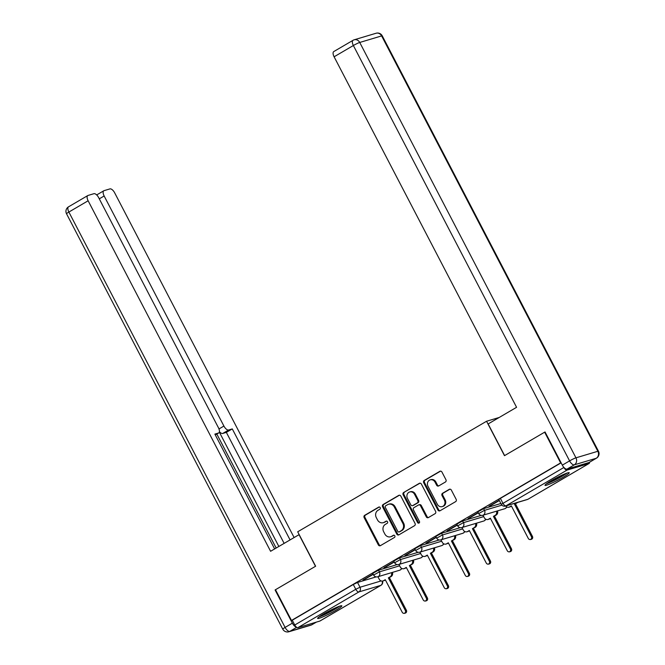<?xml version="1.0" encoding="UTF-8"?>
<svg xmlns="http://www.w3.org/2000/svg" width="665" height="665" viewBox="0 0 665 665"><rect width="100%" height="100%" fill="white"/><g stroke="black" fill="none" stroke-linecap="round" stroke-linejoin="round"><path stroke-width="1" d="M380.205 507.619A1.205 1.064 -106.6 0 0 378.726 507.104L364.678 515.325A1.721 1.521 -106.6 0 0 364.146 517.611L378.343 544.893A1.721 1.521 -106.6 0 0 380.455 545.633L394.511 537.411A1.205 1.064 -106.6 0 0 393.406 535.292L391.585 536.356A5.495 4.871 -106.6 0 1 390.629 536.771A5.495 4.871 -106.6 0 1 384.827 533.978L383.647 531.709A5.495 4.871 -106.6 0 1 385.351 524.386L387.171 523.322A1.205 1.064 -106.6 0 0 386.066 521.194L384.245 522.258A5.495 4.871 -106.6 0 1 383.298 522.673A5.495 4.871 -106.6 0 1 377.487 519.889L376.307 517.611A5.495 4.871 -106.6 0 1 378.011 510.288L379.831 509.224A1.205 1.064 -106.6 0 0 380.205 507.619M323.697 613.945A13.641 1.33 152.5 0 0 317.629 618.433A13.641 1.33 152.5 0 0 335.767 610.329A13.641 1.33 152.5 0 0 341.835 605.84A13.641 1.33 152.5 0 0 323.697 613.945M551.086 480.845A13.641 1.33 152.5 0 0 545.017 485.342A13.641 1.33 152.5 0 0 563.155 477.237A13.641 1.33 152.5 0 0 569.223 472.74A13.641 1.33 152.5 0 0 551.086 480.845M445.409 482.009A1.721 1.521 -106.6 0 0 445.941 479.723L441.959 472.067A1.721 1.521 -106.6 0 0 439.848 471.327L424.245 480.454A1.721 1.521 -106.6 0 0 423.713 482.748L437.911 510.03A1.721 1.521 -106.6 0 0 440.022 510.77L455.625 501.634A1.721 1.521 -106.6 0 0 456.165 499.349L451.352 490.105A1.721 1.521 -106.6 0 0 449.241 489.357L442.558 493.272A1.721 1.521 -106.6 0 0 442.026 495.558L444.411 500.147A4.597 4.073 -106.6 0 1 442.192 506.614A4.597 4.073 -106.6 0 1 437.337 504.286L427.986 486.323A4.597 4.073 -106.6 0 1 430.213 479.856A4.597 4.073 -106.6 0 1 435.06 482.183L436.622 485.176A1.721 1.521 -106.6 0 0 438.734 485.916L445.409 482.009M291.486 620.453L275.485 589.722L315.634 566.223L297.704 531.792L486.564 421.244L504.486 455.675L544.635 432.183L560.628 462.906L291.486 620.453L292.259 620.221L294.753 625.009L355.775 589.29L360.014 587.245L381.153 580.927M400.837 496.132A1.721 1.521 -106.6 0 0 398.726 495.392L383.123 504.527A1.721 1.521 -106.6 0 0 382.591 506.813L396.789 534.095A1.721 1.521 -106.6 0 0 398.9 534.843L414.503 525.707A1.721 1.521 -106.6 0 0 415.043 523.413L400.837 496.132M403.688 492.491L419.291 483.355A1.721 1.521 -106.6 0 1 421.402 484.103L435.6 511.385A1.721 1.521 -106.6 0 1 435.068 513.671L428.393 517.578A1.721 1.521 -106.6 0 1 426.282 516.838L420.521 505.774A1.721 1.521 -106.6 0 0 418.41 505.034L413.979 507.628A1.721 1.521 -106.6 0 0 413.447 509.914L419.44 521.435A1.205 1.064 -106.6 0 1 417.587 522.515L403.148 494.785A1.721 1.521 -106.6 0 1 403.688 492.491L419.981 483.172M563.854 467.387L563.895 467.462A3.5 1.579 59.7 0 0 567.045 470.089L588.949 463.547A3.5 1.579 59.7 0 0 589.107 463.472A3.5 1.579 59.7 0 0 589.572 462.208M544.635 432.183L545.092 432.042M560.628 462.906L561.085 462.774M292.259 620.221L353.281 584.502L357.521 582.465L376.166 576.888M320.098 620.911A3.5 1.579 -120.3 0 1 319.965 621.019A3.5 1.579 -120.3 0 1 319.807 621.085L297.903 627.635A3.5 1.579 -120.3 0 1 294.753 625.009M394.137 561.784L383.946 567.744M415.151 549.481L404.96 555.45M436.165 537.179L425.974 543.147M457.179 524.885L446.988 530.845M478.193 512.582L468.002 518.542M499.207 500.28L489.016 506.248M483.605 508.659L484.494 510.354L478.692 513.546L477.811 511.851L483.605 508.659L500.878 503.496M462.591 520.961L463.48 522.657L457.678 525.849L456.797 524.153L462.591 520.961L481.236 515.383M441.577 533.255L442.466 534.959L436.664 538.151L435.783 536.447L441.577 533.255L460.222 527.686M420.563 545.558L421.452 547.262L415.65 550.454L414.769 548.75L420.563 545.558L439.208 539.988M399.549 557.86L400.438 559.556L394.636 562.748L393.755 561.052L399.549 557.86L418.194 552.291M378.535 570.163L379.416 571.858L373.622 575.05L372.741 573.355L378.535 570.163L397.18 564.585M486.564 421.244L499.224 417.462M373.123 574.086L362.932 580.046M363.065 580.304L373.248 574.336M561.119 462.84L500.379 498.393L498.825 499.548L501.319 504.336L563.895 467.462M384.079 568.001L394.27 562.041M405.093 555.699L415.284 549.739M426.107 543.405L436.298 537.436M447.121 531.102L457.312 525.134M468.135 518.8L478.326 512.84M489.149 506.497L499.34 500.537M383.298 522.673L384.071 522.441A5.495 4.871 -106.6 0 0 385.018 522.025L384.245 522.258M386.656 521.069L385.018 522.025M390.629 536.771L391.411 536.539A5.495 4.871 -106.6 0 0 392.358 536.123L391.585 536.356M393.996 535.167L392.358 536.123M379.316 506.979L365.451 515.092A1.721 1.521 -106.6 0 0 364.919 517.378L379.125 544.66A1.721 1.521 -106.6 0 0 380.538 545.591M399.424 495.209L383.896 504.294A1.721 1.521 -106.6 0 0 383.364 506.589L397.57 533.87A1.721 1.521 -106.6 0 0 398.983 534.793M385.683 505.799A1.205 1.064 -106.6 0 0 385.309 507.403L397.778 531.343A1.205 1.064 -106.6 0 0 399.249 531.867L401.17 530.745A5.495 4.871 -106.6 0 0 402.874 523.422L394.353 507.046A5.495 4.871 -106.6 0 0 388.551 504.261A5.495 4.871 -106.6 0 0 387.604 504.677L385.683 505.799M399.599 531.767A1.205 1.064 -106.6 0 0 400.031 531.634L399.249 531.867M388.551 504.261L389.324 504.028A5.495 4.871 -106.6 0 1 395.126 506.813L403.655 523.189A5.495 4.871 -106.6 0 1 401.943 530.512L400.031 531.634M418.701 504.901L419.482 504.669A1.721 1.521 -106.6 0 1 421.294 505.541L427.055 516.605A1.721 1.521 -106.6 0 0 428.468 517.536M404.461 492.258A1.721 1.521 -106.6 0 0 403.921 494.552L418.36 522.283A1.205 1.064 -106.6 0 0 419.224 522.923M414.544 494.295A4.597 4.073 -106.6 0 0 409.69 491.967A4.597 4.073 -106.6 0 0 407.47 498.434L410.762 504.76A1.721 1.521 -106.6 0 0 412.874 505.5L417.304 502.915A1.721 1.521 -106.6 0 0 417.836 500.62L414.544 494.295L415.317 494.062A4.597 4.073 -106.6 0 0 410.463 491.734L409.69 491.967M412.574 505.633L413.347 505.4A1.721 1.521 -106.6 0 0 413.647 505.275L412.874 505.5M415.317 494.062L418.609 500.388A1.721 1.521 -106.6 0 1 418.077 502.682L413.647 505.275M430.213 479.856L430.987 479.623A4.597 4.073 -106.6 0 1 435.841 481.95L437.395 484.943A1.721 1.521 -106.6 0 0 438.809 485.874M442.192 506.614L442.965 506.381A4.597 4.073 -106.6 0 0 445.184 499.914L444.411 500.147M449.931 489.174L443.331 493.039A1.721 1.521 -106.6 0 0 442.799 495.325L445.184 499.914M440.546 471.136L425.018 480.221A1.721 1.521 -106.6 0 0 424.486 482.516L438.684 509.797A1.721 1.521 -106.6 0 0 440.105 510.728M392.425 572.39A3.5 3.101 73.4 0 1 391.12 576.547L389.374 577.577L388.36 577.877L390.114 576.854A3.5 3.101 -106.6 0 0 391.419 572.698M377.928 576.73L379.216 579.207A3.5 3.101 -106.6 0 0 383.514 580.711L385.268 579.689L402.267 612.349A2.012 1.787 -106.6 0 0 405.367 610.537L388.36 577.877M389.374 577.577L406.373 610.229A2.012 1.787 73.4 0 1 405.401 613.063L404.395 613.371M385.384 579.913L384.52 580.412A3.5 3.101 73.4 0 1 383.913 580.678L382.907 580.977M413.439 560.096A3.5 3.101 73.4 0 1 412.134 564.252L409.382 565.574L411.128 564.552A3.5 3.101 -106.6 0 0 412.433 560.395M398.942 564.427L400.23 566.904A3.5 3.101 -106.6 0 0 404.528 568.417L406.282 567.386L423.281 600.046A2.012 1.787 -106.6 0 0 426.381 598.234L409.382 565.574M410.388 565.275L427.387 597.935A2.012 1.787 73.4 0 1 426.415 600.769L425.409 601.069M406.398 567.611L405.534 568.11A3.5 3.101 73.4 0 1 404.927 568.375L403.921 568.675M434.453 547.794A3.5 3.101 73.4 0 1 433.148 551.95L431.402 552.972L430.396 553.272L432.142 552.249A3.5 3.101 -106.6 0 0 433.447 548.093M419.956 552.125L421.244 554.602A3.5 3.101 -106.6 0 0 425.542 556.115L427.296 555.092L444.295 587.744A2.012 1.787 -106.6 0 0 447.395 585.932L430.396 553.272M431.402 552.972L448.401 585.632A2.012 1.787 73.4 0 1 447.429 588.467L446.423 588.766M427.412 555.308L426.548 555.815A3.5 3.101 73.4 0 1 425.941 556.073L424.935 556.381M299.167 534.602L270.597 551.285L88.129 200.772L68.869 212.052L285.094 627.419L292.367 623.155L275.086 589.963L315.493 566.306L299.017 534.652M218.976 428.95L223.914 426.057L104.147 195.984L99.276 198.835M223.914 426.057A5.245 2.369 59.7 0 0 228.644 429.997L222.717 433.464A5.245 2.369 -120.3 0 1 219.425 431.66M290.056 539.897L232.285 428.908L228.644 429.997M294.105 537.528L114.671 192.842A5.245 2.369 59.7 0 0 109.941 188.902L104.056 190.656A5.245 2.369 59.7 0 0 103.815 190.764A5.245 2.369 59.7 0 0 104.147 195.984M215.285 434.91L218.511 433.031A5.245 2.369 59.7 0 0 218.752 432.923A5.245 2.369 59.7 0 0 218.419 427.703L98.653 197.63A5.245 2.369 59.7 0 0 93.923 193.69L88.038 195.452A5.245 2.369 59.7 0 0 87.797 195.552A5.245 2.369 59.7 0 0 88.129 200.772M218.511 433.031L214.87 434.112L274.637 548.924M275.543 589.822L275.086 589.963M292.367 623.155A5.245 2.369 59.7 0 0 296.415 627.12M278.851 546.455L219.334 432.109M276.158 548.027L216.823 434.054M284.13 543.363L226.358 432.383L222.717 433.464M226.358 432.383L232.285 428.908M567.054 469.083L588.949 462.532L596.222 458.276L574.327 464.827L567.054 469.083A5.245 2.369 -120.3 0 1 562.316 465.143L545.034 431.942L504.627 455.6L488.143 423.946L516.572 407.304L334.104 56.791A5.245 2.369 -120.3 0 1 333.772 51.571L353.04 40.299A5.245 2.369 59.7 0 0 353.364 45.519L334.104 56.791M596.463 458.177A5.245 5.245 0 0 0 598.467 451.219A5.245 0.515 152.5 0 0 597.852 451.277L381.627 35.91L359.732 42.46L575.957 457.828L597.852 451.277A5.245 4.655 -106.6 0 1 596.222 458.276A5.245 2.369 59.7 0 0 596.463 458.177L589.19 462.433A5.245 2.369 -120.3 0 1 588.949 462.532M319.142 616.854A13.558 1.322 152.5 0 0 339.674 606.164M338.61 606.555A11.804 1.155 -27.5 0 1 329.624 611.925A11.804 1.155 -27.5 0 1 320.073 616.206M325.567 612.872A10.931 1.064 152.5 0 0 332.724 609.148M546.522 483.763A13.558 1.322 152.5 0 0 567.062 473.064M565.99 473.455A11.804 1.155 -27.5 0 1 557.012 478.825A11.804 1.155 -27.5 0 1 547.453 483.106M552.948 479.773A10.931 1.064 152.5 0 0 560.113 476.049M455.475 535.491A3.5 3.101 73.4 0 1 454.162 539.648L451.41 540.977L453.156 539.947A3.5 3.101 -106.6 0 0 454.469 535.79M440.97 539.83L442.258 542.299A3.5 3.101 -106.6 0 0 446.556 543.812L448.31 542.79L465.309 575.449A2.012 1.787 -106.6 0 0 468.409 573.629L451.41 540.977M452.416 540.67L469.415 573.33A2.012 1.787 73.4 0 1 468.443 576.164L467.437 576.464M448.426 543.006L447.562 543.513A3.5 3.101 73.4 0 1 446.955 543.779L445.949 544.078M476.489 523.189A3.5 3.101 73.4 0 1 475.176 527.345L472.424 528.675L474.17 527.644A3.5 3.101 -106.6 0 0 475.483 523.488M461.984 527.528L463.272 529.997A3.5 3.101 -106.6 0 0 467.57 531.51L469.324 530.487L486.323 563.147A2.012 1.787 -106.6 0 0 489.423 561.335L472.424 528.675M473.43 528.376L490.429 561.027A2.012 1.787 73.4 0 1 489.457 563.862L488.451 564.161M469.44 530.712L468.576 531.21A3.5 3.101 73.4 0 1 467.969 531.476L466.963 531.776M497.503 510.886A3.5 3.101 73.4 0 1 496.19 515.051L494.444 516.073L493.438 516.373L495.184 515.35A3.5 3.101 -106.6 0 0 496.497 511.194M482.998 515.225L484.286 517.702A3.5 3.101 -106.6 0 0 488.584 519.207L490.338 518.185L507.337 550.844A2.012 1.787 -106.6 0 0 510.437 549.032L493.438 516.373M494.444 516.073L511.443 548.733A2.012 1.787 73.4 0 1 510.471 551.568L509.465 551.867M490.454 518.409L489.59 518.908A3.5 3.101 73.4 0 1 488.983 519.174L487.977 519.473M517.669 502.416A3.5 3.101 73.4 0 1 517.204 502.748L515.458 503.771L514.452 504.07L516.198 503.048A3.5 3.101 -106.6 0 0 516.663 502.715M505.683 505.99A3.5 3.101 -106.6 0 0 509.598 506.913L511.352 505.882L528.351 538.542A2.012 1.787 -106.6 0 0 531.451 536.73L514.452 504.07M515.458 503.771L532.457 536.431A2.012 1.787 73.4 0 1 531.485 539.265L530.479 539.564M511.468 506.107L510.604 506.614A3.5 3.101 73.4 0 1 509.997 506.871L508.991 507.171M379.158 506.971L378.726 507.104M393.838 535.159L393.406 535.292M386.498 521.069L386.066 521.194M567.045 470.089L506.023 505.807L527.927 499.265L588.949 463.547M357.521 582.465L360.014 587.245A3.5 3.101 -106.6 0 1 358.925 591.917L297.903 627.635M319.807 621.085L380.829 585.366L358.925 591.917A3.5 1.579 -120.3 0 1 355.775 589.29L353.281 584.502M478.692 513.546A3.5 3.5 0 0 0 482.798 515.284A3.5 3.101 73.4 0 0 484.494 510.354L501.9 505.151M457.678 525.849A3.5 3.5 0 0 0 461.784 527.586A3.5 3.101 73.4 0 0 463.48 522.657L483.713 516.605M436.664 538.151A3.5 3.5 0 0 0 440.77 539.889A3.5 3.101 73.4 0 0 442.466 534.959L462.699 528.908M415.65 550.454A3.5 3.5 0 0 0 419.756 552.183A3.5 3.101 73.4 0 0 421.452 547.262L441.685 541.21M394.636 562.748A3.5 3.5 0 0 0 398.742 564.485A3.5 3.101 73.4 0 0 400.438 559.556L420.671 553.504M373.622 575.05A3.5 3.5 0 0 0 377.728 576.788A3.5 3.101 73.4 0 0 379.416 571.858L399.657 565.807M401.552 568.342A3.5 3.101 73.4 0 1 400.23 569.98A3.5 3.101 -106.6 0 1 399.623 570.238A3.5 3.5 0 0 0 401.751 568.45M422.566 556.04A3.5 3.101 73.4 0 1 421.244 557.677A3.5 3.101 -106.6 0 1 420.637 557.943A3.5 3.5 0 0 0 422.765 556.148M443.58 543.737A3.5 3.101 73.4 0 1 442.258 545.375A3.5 3.101 -106.6 0 1 441.66 545.641A3.5 3.5 0 0 0 443.779 543.854M464.594 531.435A3.5 3.101 73.4 0 1 463.272 533.072A3.5 3.101 -106.6 0 1 462.674 533.338A3.5 3.5 0 0 0 464.802 531.551M485.608 519.141A3.5 3.101 73.4 0 1 484.286 520.778A3.5 3.101 -106.6 0 1 483.688 521.036A3.5 3.5 0 0 0 485.816 519.249M506.63 506.838A3.5 3.101 73.4 0 1 505.3 508.476A3.5 3.101 -106.6 0 1 504.702 508.742A3.5 3.5 0 0 0 506.83 506.946M500.379 498.393L502.873 503.181A3.5 1.579 -120.3 0 0 506.023 505.807A3.5 3.101 73.4 0 1 505.425 506.073L527.32 499.523A3.5 3.5 0 0 0 528.085 499.191A3.5 1.579 59.7 0 0 528.226 499.091M589.107 463.472L528.085 499.191A3.5 1.579 59.7 0 1 527.927 499.265A3.5 3.101 73.4 0 1 527.32 499.523M382.092 581.094A3.5 3.101 -106.6 0 1 380.829 585.366A3.5 1.579 59.7 0 0 380.987 585.3A3.5 1.579 59.7 0 0 381.203 585.1M379.125 544.66L378.343 544.893M364.919 517.378L364.146 517.611M365.451 515.092L364.678 515.325M397.57 533.87L396.789 534.095M383.364 506.589L382.591 506.813M383.896 504.294L383.123 504.527M399.341 495.209L398.726 495.392M401.943 530.512L401.17 530.745M403.655 523.189L402.874 523.422M395.126 506.813L394.353 507.046M419.906 483.172L419.291 483.355M427.055 516.605L426.282 516.838M421.294 505.541L420.521 505.774M418.36 522.283L417.587 522.515M403.921 494.552L403.148 494.785M418.077 502.682L417.304 502.915M418.609 500.388L417.836 500.62M437.395 484.943L436.622 485.176M435.841 481.95L435.06 482.183M442.799 495.325L442.026 495.558M443.331 493.039L442.558 493.272M449.856 489.174L449.241 489.357M438.684 509.797L437.911 510.03M424.486 482.516L423.713 482.748M425.018 480.221L424.245 480.454M440.463 471.136L439.848 471.327M391.12 576.547L390.114 576.854M384.52 580.412L383.514 580.711M406.373 610.229L405.367 610.537M412.134 564.252L411.128 564.552M405.534 568.11L404.528 568.417M427.387 597.935L426.381 598.234M433.148 551.95L432.142 552.249M426.548 555.815L425.542 556.115M448.401 585.632L447.395 585.932M296.706 627.328L289.824 631.351L311.727 624.809L316.291 622.141M68.537 206.823A5.245 5.245 0 0 0 66.533 213.781A5.245 0.515 152.5 0 1 68.869 212.052A5.245 2.369 -120.3 0 1 68.537 206.823L87.797 195.552M311.96 624.701A5.245 2.369 -120.3 0 1 311.727 624.809A5.245 4.655 -106.6 0 1 310.813 625.2A5.245 5.245 0 0 0 311.96 624.701L316.415 622.099M282.758 629.148A5.245 5.245 0 0 0 288.918 631.75A5.245 4.655 73.4 0 0 289.824 631.351A5.245 2.369 -120.3 0 1 285.094 627.419A5.245 0.515 152.5 0 0 282.758 629.148L66.533 213.781M562.316 465.143L569.589 460.887L353.364 45.519A5.245 0.515 152.5 0 1 359.732 42.46A5.245 4.655 -106.6 0 0 354.187 39.8L376.082 33.25A5.245 4.655 73.4 0 1 381.627 35.91A5.245 0.515 152.5 0 1 382.242 35.852A5.245 5.245 0 0 0 376.082 33.25M353.273 40.191A5.245 2.369 59.7 0 0 353.04 40.299A5.245 5.245 0 0 1 354.187 39.8M569.589 460.887A5.245 2.369 59.7 0 0 574.327 464.827A5.245 4.655 73.4 0 0 575.957 457.828A5.245 0.515 152.5 0 0 569.589 460.887M454.162 539.648L453.156 539.947M447.562 543.513L446.556 543.812M469.415 573.33L468.409 573.629M475.176 527.345L474.17 527.644M468.576 531.21L467.57 531.51M490.429 561.027L489.423 561.335M496.19 515.051L495.184 515.35M489.59 518.908L488.584 519.207M511.443 548.733L510.437 549.032M517.204 502.748L516.198 503.048M510.604 506.614L509.598 506.913M532.457 536.431L531.451 536.73M399.623 570.238L377.728 576.788M420.637 557.943L398.742 564.485M441.66 545.641L419.756 552.183M462.674 533.338L440.77 539.889M483.688 521.036L461.784 527.586M504.702 508.742L482.798 515.284M501.319 504.336A3.5 3.5 0 0 0 505.425 506.073M319.965 621.019L380.987 585.3A3.5 3.5 0 0 0 382.5 581.069M399.823 531.726L399.042 531.958M310.813 625.2L288.918 631.75M218.752 432.923L215.302 434.943M103.815 190.764L96.691 194.936M598.467 451.219L382.242 35.852"/></g></svg>
